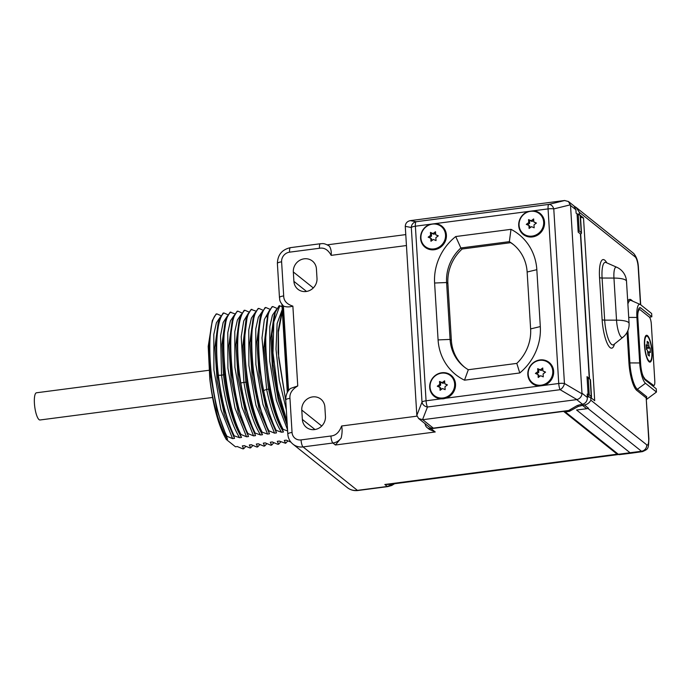 <?xml version="1.0" encoding="UTF-8"?>
<svg xmlns="http://www.w3.org/2000/svg" width="691" height="691" viewBox="0 0 691 691"><rect width="100%" height="100%" fill="white"/><g stroke="black" fill="none" stroke-linecap="round" stroke-linejoin="round"><path stroke-width="1.04" d="M329.434 246.169L329.434 246.169C330.954 248.7 331.533 251.766 331.179 255.359C328.121 249.762 324.217 247.404 319.458 248.268L289.572 252.163A8.853 8.266 -51.4 0 0 281.608 261.829L283.699 295.938C283.742 300.792 286.8 304.187 292.872 306.13C289.425 307.167 286.333 307.158 283.578 306.113L283.604 306.139C278.758 300.758 280.01 299.6 279.466 297.605A5.882 1.486 176.8 0 1 283.699 295.938M289.961 398.344A5.891 1.468 176.5 0 0 285.737 400.02C285.737 395.053 287.309 391.201 290.47 388.463L297.752 385.941C292.017 389.422 289.417 393.559 289.961 398.344L292.051 432.454A8.853 8.266 -51.4 0 0 301.051 439.908L330.937 436.004C335.731 435.624 339.29 432.281 341.613 425.993C342.39 429.284 342.244 433.3 341.173 438.025L335.411 444.995L435.235 431.97L429.318 429.361L427.09 427.582A5.882 5.493 -51.4 0 0 431.115 428.67L563.623 411.387L617.167 454.177A14.736 3.792 -97.4 0 0 618.203 454.548L389.275 484.417L384.827 484.495L617.167 454.177M425.129 423.73A5.882 5.493 -51.4 0 0 427.09 427.582M324.874 407.042A12.049 11.246 -51.4 0 0 320.849 399.139A12.049 11.246 -51.4 0 0 308.169 398.413A12.049 11.246 -51.4 0 0 301.777 410.057L302.356 419.437A12.049 11.246 -51.4 0 0 306.372 427.349A12.049 11.246 -51.4 0 0 319.052 428.075A12.049 11.246 -51.4 0 0 325.444 416.423L324.874 407.042M316.996 278.343L316.426 268.954A12.049 11.246 -51.4 0 0 312.401 261.051A12.049 11.246 -51.4 0 0 299.721 260.326A12.049 11.246 -51.4 0 0 293.33 271.969L293.908 281.358A12.049 11.246 -51.4 0 0 297.925 289.261A12.049 11.246 -51.4 0 0 310.613 289.987A12.049 11.246 -51.4 0 0 316.996 278.343M570.3 409.538L569.367 411.37L578.134 406.498L582.487 405.375L586.694 408.735L576.588 410.005L630.166 452.838A14.718 3.783 82.6 0 0 631.185 453.201L619.335 454.643A14.606 3.757 -97.4 0 1 618.315 454.272L565.264 411.879L564.867 410.981M582.487 405.375L584.387 404.961C587.186 404.52 589.354 402.931 590.874 400.193L590.71 397.506L587.333 396.634M586.694 408.735L588.499 408.251L584.387 404.961M631.185 453.201A14.718 3.783 82.6 0 0 631.203 453.201L642.518 451.62A14.615 3.757 82.6 0 1 641.49 451.258L587.886 408.416M649.419 317.152L651.846 316.789L651.648 313.533L640.678 304.766A17.068 4.396 82.6 0 0 640.168 304.446A17.068 4.396 82.6 0 0 636.903 317.445L639.693 362.956A17.068 4.396 82.6 0 0 645.48 383.272L656.45 392.047L646.491 399.45M651.846 316.789L640.877 308.013A13.699 3.524 82.6 0 0 639.892 307.676A13.699 3.524 82.6 0 0 637.845 318.197L640.635 363.708A13.699 3.524 82.6 0 0 645.282 380.015L656.251 388.791L656.45 392.047M618.315 454.272L641.49 451.258A5.882 5.493 -51.4 0 0 646.733 444.84A8.724 2.246 82.6 0 0 648.659 438.353L646.18 397.912L648.892 438.733C648.426 449.185 648.417 448.882 642.518 451.62M640.479 304.619L638.199 267.339A8.724 2.246 -97.4 0 0 635.236 256.957L579.386 212.31L579.533 214.771L583.515 217.95L594.692 400.694L590.71 397.506M580.526 217.242L583.515 217.95M579.533 214.771L578.669 214.348M579.386 212.31L576.104 207.395L574.497 206.393M643.986 378.305L653.496 385.336A5.882 1.512 -97.4 0 0 653.911 385.483A5.882 1.512 -97.4 0 0 654.8 380.966L651.319 324.07A5.882 1.512 -97.4 0 0 649.324 317.065L640.427 309.957A11.773 3.032 -97.4 0 0 639.598 309.663L638.372 309.818M644.599 378.227A11.773 3.032 -97.4 0 1 642.146 373.313M637.767 315.537A11.773 3.032 -97.4 0 1 639.598 309.663M647.476 335.619A13.535 3.481 82.6 0 0 645.74 335.791A13.535 3.481 82.6 0 0 644.815 349.05A13.535 3.481 82.6 0 0 649.082 361.782A13.535 3.481 82.6 0 0 649.134 361.825A13.535 3.481 82.6 0 0 652.062 351.633A13.535 3.481 82.6 0 0 647.476 335.619M647.527 336.465A12.654 3.256 82.6 0 0 646.016 336.5A12.654 3.256 82.6 0 0 645.005 348.774A12.654 3.256 82.6 0 0 649.03 360.935A12.654 3.256 -97.4 0 0 649.22 361.073A12.654 3.256 -97.4 0 0 651.803 351.192A12.654 3.256 -97.4 0 0 647.527 336.465M646.223 345.794L647.234 345.664L646.163 344.844L646.439 349.396L647.432 350.19L648.037 355.001L649.359 356.055L649.143 352.643L647.899 352.807M647.234 345.664L647.199 341.345L648.521 342.399L649.125 347.219L650.119 348.005L650.395 352.557L649.324 351.736L649.143 352.643M648.521 342.399L647.277 342.563M650.119 348.005L646.387 348.489M627.074 332.328L628.931 362.749A23.252 5.986 82.6 0 0 636.817 390.432L646.18 397.912A1.296 1.209 128.6 0 1 646.733 396.746L646.456 398.957M577.08 214.106L578.186 213.96L579.231 231.027L581.209 232.617L580.172 215.549A7.048 1.753 -3.5 0 1 580.449 215.998L581.494 233.066A7.048 1.753 176.5 0 0 581.209 232.617M578.125 231.174L579.231 231.027M580.172 215.549L578.186 213.96M580.535 234.033A7.048 1.753 176.5 0 0 581.494 233.066M590.935 397.688A7.048 1.753 176.5 0 0 591.513 396.936A7.048 1.753 176.5 0 0 591.237 396.479L590.192 379.411A7.048 1.753 -3.5 0 1 590.477 379.869L591.513 396.936M587.255 395.39L588.982 396.764A4.707 1.175 -3.5 0 1 589.103 396.884M587.246 395.157L589.25 394.898L591.237 396.479M590.192 379.411L588.205 377.83L589.25 394.898M587.1 377.968L588.205 377.83M587.229 394.967L588.136 394.846L587.177 394.086L587.385 397.498C587.315 401.091 585.692 403.337 582.513 404.261L579.879 404.796A8.24 2.056 176.5 0 0 576.648 405.867L568.658 410.489L433.3 428.144A5.882 5.493 128.6 0 1 429.284 427.055L418.625 418.53L416.828 415.395L405.272 226.354C405.487 223.21 407.18 221.301 410.342 220.628L564.547 200.511L568.451 201.513L570.533 205.46L582.003 393.844C581.52 396.781 579.835 398.698 576.95 399.588L422.762 419.713L418.625 418.53M589.259 378.435L580.423 233.929A7.065 1.762 176.5 0 1 580.708 234.379L589.544 378.884A7.065 1.762 176.5 0 0 589.544 378.884A7.065 1.762 176.5 0 0 589.259 378.435L587.022 376.647L588.136 394.846M568.451 201.513L574.066 205.996L575.905 209.753L576.113 213.174L577.071 213.934L578.186 232.141L580.423 233.929M443.406 398.793L440.815 398.871A13.475 12.585 128.6 0 1 429.681 386.139A13.475 12.585 128.6 0 1 441.817 372.743A13.475 12.585 128.6 0 1 455.378 382.788A13.475 12.585 128.6 0 1 445.971 398.197L443.406 398.793M544.102 385.397L538.945 386.07A13.475 12.585 128.6 0 1 527.812 373.339A13.475 12.585 128.6 0 1 539.947 359.933A13.475 12.585 128.6 0 1 553.508 369.979A13.475 12.585 128.6 0 1 544.102 385.397L558.743 383.488A5.882 1.468 -3.5 0 1 564.452 383.505A5.882 3.377 120.5 0 1 560.151 389.698A5.882 1.512 -97.4 0 1 558.743 383.488L548.067 208.898A5.882 1.512 -97.4 0 1 548.818 204.415A5.882 4.258 76.1 0 1 553.776 208.915A5.882 1.468 176.5 0 0 548.067 208.898L533.426 210.807A13.475 12.585 128.6 0 1 544.551 223.539A13.475 12.585 128.6 0 1 532.424 236.935A13.475 12.585 128.6 0 1 518.855 226.89A13.475 12.585 128.6 0 1 528.269 211.481L533.426 210.807M434.293 249.736A13.475 12.585 128.6 0 1 420.724 239.699A13.475 12.585 128.6 0 1 430.139 224.281L435.295 223.608A13.475 12.585 128.6 0 1 446.421 236.339A13.475 12.585 128.6 0 1 434.293 249.736M434.604 283.016L438.085 339.912A52.991 49.467 -51.4 0 0 464.499 380.18L519.779 372.967A53.699 50.132 -51.4 0 0 540.31 326.575L536.829 269.68A53.699 50.132 -51.4 0 0 510.995 229.334L455.715 236.547A52.991 49.467 -51.4 0 0 434.604 283.016L446.602 282.524L450.083 339.419A41.667 38.903 -51.4 0 0 463.989 366.757A41.667 38.903 -51.4 0 0 468.308 369.728L516.799 363.397A42.376 39.56 -51.4 0 0 530.619 328.907L527.138 272.021A42.376 39.56 -51.4 0 0 512.99 244.208A42.376 39.56 -51.4 0 0 509.353 241.651L460.862 247.974A41.667 38.903 -51.4 0 0 446.602 282.524L447.889 283.552L451.37 340.438A41.667 38.903 -51.4 0 0 464.646 367.267M539.723 360.356A12.827 11.98 128.6 0 1 552.774 371.153A12.827 11.98 128.6 0 1 541.243 385.163A12.827 11.98 -51.4 0 1 528.192 374.358A12.827 11.98 -51.4 0 1 539.723 360.356M535.404 373.416L538.039 374.565L538.22 377.519L540.664 375.714L543.29 376.863L543.109 373.909L545.562 372.095L542.927 370.946L542.746 367.992L540.302 369.797L537.676 368.657L537.857 371.611L535.404 373.416M538.039 374.565L538.954 375.308L539.058 376.906M537.857 371.611L538.773 372.345L536.613 373.943M537.676 368.657L538.6 369.391L538.773 372.345M540.302 369.797L541.226 370.54L538.6 369.391M542.832 369.348L541.226 370.54M542.927 370.946L545.277 372.302M430.139 224.281L415.377 226.207A5.882 1.468 176.5 0 0 411.318 227.503A5.882 5.701 -79.3 0 1 416.137 221.725A5.882 1.512 82.6 0 0 415.377 226.207L426.062 400.797A5.882 1.512 82.6 0 0 427.47 407.008A5.882 4.82 -158.8 0 1 422.002 402.093A5.882 1.468 -3.5 0 1 426.062 400.797L440.815 398.871M530.61 211.299A12.827 11.98 128.6 0 1 543.662 222.096A12.827 11.98 128.6 0 1 532.122 236.106A12.827 11.98 -51.4 0 1 519.071 225.309A12.827 11.98 -51.4 0 1 530.61 211.299M526.292 224.368L528.917 225.508L529.099 228.471L531.543 226.657L534.178 227.805L533.996 224.851L536.441 223.038L533.815 221.897L533.633 218.935L531.189 220.749L528.555 219.6L528.736 222.554L526.292 224.368M528.917 225.508L529.842 226.251L529.937 227.849M528.736 222.554L529.66 223.297L527.501 224.895M528.555 219.6L529.479 220.334L529.66 223.297M531.189 220.749L532.105 221.483L529.479 220.334M533.72 220.291L532.105 221.483M533.815 221.897L536.156 223.253M432.48 224.1A12.827 11.98 -51.4 0 0 420.94 238.11A12.827 11.98 -51.4 0 0 433.991 248.907A12.827 11.98 128.6 0 0 445.531 234.897A12.827 11.98 128.6 0 0 432.48 224.1M428.161 237.168L430.787 238.317L430.968 241.271L433.412 239.457L436.047 240.606L435.866 237.652L438.31 235.838L435.684 234.698L435.503 231.735L433.058 233.549L430.424 232.401L430.605 235.355L428.161 237.168M430.787 238.317L431.711 239.051L431.806 240.649M430.605 235.355L431.53 236.097L429.37 237.695M430.424 232.401L431.348 233.135L431.53 236.097M433.058 233.549L433.974 234.284L431.348 233.135M435.58 233.1L433.974 234.284M435.684 234.698L438.025 236.054M455.715 236.547L460.862 247.974L462.149 249.002A41.667 38.903 -51.4 0 0 447.889 283.552M510.995 229.334L509.353 241.651L510.64 242.679L462.149 249.002M519.779 372.967L516.799 363.397M464.499 380.18L468.308 369.728M513.629 244.735A42.376 39.56 -51.4 0 0 510.64 242.679M441.592 373.157A12.827 11.98 -51.4 0 0 430.061 387.167A12.827 11.98 -51.4 0 0 443.112 397.964A12.827 11.98 128.6 0 0 454.643 383.954A12.827 11.98 128.6 0 0 441.592 373.157M437.273 386.226L439.908 387.366L440.081 390.329L442.534 388.515L445.159 389.664L444.978 386.71L447.431 384.896L444.797 383.747L444.615 380.793L442.171 382.607L439.545 381.458L439.726 384.412L437.273 386.226M439.908 387.366L440.823 388.109L440.927 389.707M439.726 384.412L440.642 385.146L438.483 386.753M439.545 381.458L440.469 382.192L440.642 385.146M442.171 382.607L443.095 383.341L440.469 382.192M444.702 382.149L443.095 383.341M444.797 383.747L447.146 385.112M329.331 246.082L329.331 246.082C323.362 242.541 322.395 243.871 320.339 243.742L290.453 247.646C282.006 249.555 277.652 254.841 277.385 263.504L279.466 297.605M393.922 483.812L387.305 486.473L357.42 490.368L303.047 446.913L332.932 443.009C336.301 442.534 339.039 440.867 341.173 438.025M283.388 305.958L288.562 390.588M288.017 391.374L282.757 305.362M282.351 311.373L278.387 332.103L278.68 357.757L285.806 401.125M290.911 442.128L286.229 440.158L284.295 440.409L285.625 443.294L279.242 441.074L277.307 441.324L278.628 444.201L277.851 444.304L272.245 441.981L270.311 442.231L271.641 445.116L270.863 445.22L265.258 442.896L263.314 443.147L264.644 446.032L263.867 446.127L258.261 443.803L256.326 444.063L257.648 446.939L256.871 447.042L251.265 444.719L249.33 444.969L250.66 447.854L249.883 447.949L244.277 445.635L242.342 445.885L243.664 448.761L242.886 448.865L237.281 446.541L235.458 446.783L226.277 439.441L227.529 439.277L216.784 409.668L210.582 375.921L208.993 343.557L212.292 320.615L216.128 313.99L216.905 313.887C203.828 321.626 209.744 404.313 226.985 436.297L226.207 436.392M226.985 436.297L232.591 438.612L234.525 438.362L223.772 408.752L217.57 375.014L215.989 342.65L219.28 319.7L223.124 313.075L223.901 312.971C217.216 318.136 214.694 345.077 218.391 375.256L221.569 375.265C225.154 403.017 231.157 423.825 239.587 437.705L241.522 437.455L240.192 434.57L240.969 434.466L246.575 436.79L248.51 436.539L237.764 406.93L231.563 373.192L229.973 340.827L233.264 317.877L237.108 311.252L237.885 311.149C224.8 318.888 230.725 401.575 247.965 433.559L247.188 433.654M239.587 437.705L233.204 435.485M247.965 433.559L253.571 435.883L255.506 435.624L244.752 406.023L238.55 372.276L236.97 339.912L240.261 316.97L244.104 310.337L244.882 310.242C237.35 315.856 235.285 349.188 240.814 382.961L243.923 382.391C247.827 405.911 253.372 423.436 260.559 434.967L262.502 434.717L261.172 431.832L267.555 434.052L269.49 433.801L258.745 404.192L252.543 370.454L250.954 338.089L254.245 315.139L258.089 308.514L258.866 308.411C245.78 316.158 251.705 398.845 268.946 430.821L268.168 430.925M260.559 434.967L254.176 432.747M268.946 430.821L274.552 433.145L276.486 432.886L265.733 403.285L259.531 369.547L257.95 337.173L261.241 314.232L265.085 307.599L265.862 307.504C257.441 313.541 256.085 354.034 263.634 390.545L266.648 389.396C270.57 408.519 275.536 422.797 281.539 432.229L283.474 431.979L282.153 429.094L287.62 430.899M281.539 432.229L275.156 430.009M226.277 439.441C218.572 426.097 213.087 406.023 209.814 379.212C213.502 405.971 219.41 425.984 227.529 439.277M209.814 379.212L208.207 346.372L212.292 320.607M243.664 448.761L245.892 446.36M250.66 447.854L252.889 445.445M257.648 446.939L259.876 444.538M264.644 446.032L266.873 443.622M271.641 445.116L273.861 442.706M278.628 444.201L280.857 441.799M285.625 443.294L287.853 440.884M282.058 306.605L279.069 305.776L275.225 312.401L271.986 333.995L273.152 364.442L278.594 396.884L287.197 423.989M276.987 308.402L272.85 306.588C259.773 314.327 265.69 397.014 282.93 428.999M267.624 315.26L263.867 347.366L268.583 389.145L269.853 389.733L264.895 345.543L268.238 313.317L272.081 306.692L272.85 306.588M270 309.318L265.862 307.504M263.003 310.233L258.866 308.411M256.007 311.14L251.101 309.43L247.257 316.037L246.013 319.665L242.843 345.69L245.858 382.14C249.762 405.652 255.307 423.177 262.502 434.717M249.019 312.056L244.882 310.242M242.023 312.963L237.885 311.149M235.026 313.878L230.12 312.168L226.277 318.784L225.033 322.412L221.932 344.213L223.504 375.014C227.089 402.758 233.1 423.574 241.522 437.455M228.039 314.794L223.901 312.971M221.042 315.701L216.905 313.887M281.531 313.498L278.214 330.669L278.11 352.401L285.806 401.169M282.239 309.542L277.126 323.535L276.011 349.136L279.294 380.318L286.324 409.746M279.846 305.672L273.809 321.971L272.997 352.937L277.817 389.689L287.059 421.7M274.068 315.787L270.889 337.718L272.418 368.346L278.335 400.27L287.292 425.509M276.391 309.533L272.418 315.26L269.827 326.549L269.715 361.117L276.357 400.383L287.551 429.767M269.853 389.733C273.109 405.867 277.212 418.988 282.153 429.094M269.404 310.449L264.368 319.467L261.993 337.908L266.648 389.396L268.583 389.145C272.504 408.269 277.471 422.546 283.474 431.979M275.934 429.906C270.993 419.8 266.89 406.679 263.634 390.545M260.084 317.61L256.853 341.751L259.108 375.403L266.285 409.037L276.486 432.886M262.407 311.356L258.365 317.255L255.765 328.933L255.869 364.52L262.951 404.39L274.552 433.145M253.087 318.525L249.857 342.667L252.111 376.31L259.289 409.944L269.49 433.801M255.411 312.272L251.377 318.171L248.777 329.849L248.881 365.435L255.955 405.297L267.555 434.052M251.87 309.326C238.792 317.065 244.709 399.752 261.949 431.737M248.423 313.187L243.75 320.952L241.219 336.69L243.923 382.391L247.032 382.149C250.349 402.628 255.065 419.187 261.172 431.832M247.032 382.149L243.88 343.6L247.257 316.037M246.652 317.998L246.013 319.665M254.953 432.644C248.846 419.998 244.139 403.44 240.814 382.961M239.103 320.348L235.873 344.489L238.127 378.132L245.305 411.767L255.506 435.624M241.427 314.094L237.393 319.993L234.785 331.671L234.897 367.258L241.971 407.129L253.571 435.883M232.107 321.263L228.876 345.405L231.131 379.048L238.317 412.682L248.51 436.539M234.43 315.01L230.397 320.909L227.797 332.587L227.9 368.173L234.975 408.036L246.575 436.79M230.898 312.064C217.812 319.803 223.729 402.49 240.969 434.466M227.443 315.917L223.15 322.516L220.55 335.714L221.569 375.265L224.61 374.444C227.685 399.13 232.884 419.169 240.192 434.57M224.61 374.444L222.977 341.872L226.277 318.784M233.973 435.382C226.665 419.981 221.474 399.942 218.391 375.256M218.123 323.086L214.892 347.228L217.147 380.871L224.325 414.505L234.525 438.362M220.446 316.832L216.413 322.732L213.804 334.409L213.916 369.996L220.99 409.858L232.591 438.612M212.526 397.472L40.026 419.981A13.716 3.533 -97.4 0 1 39.059 419.636A13.716 3.533 -97.4 0 1 34.55 405.064A13.716 3.533 -97.4 0 1 36.476 392.782L208.907 370.29M281.608 261.829A5.882 1.468 176.5 0 0 277.385 263.504M406.42 245.547L331.179 255.359M292.872 306.13L297.752 385.941M341.613 425.993L416.993 416.155M569.367 411.37L565.264 411.879M578.134 406.498L578.056 405.272M590.874 400.193L646.733 444.84M632.904 301.259L631.289 299.963A23.252 5.986 82.6 0 0 627.722 301.207M606.81 262.874A23.451 6.038 82.6 0 0 599.538 277.566L602.12 319.665A23.451 6.038 82.6 0 0 607.614 344.178A23.451 6.038 82.6 0 0 614.48 344.006M635.236 256.957A5.882 5.493 -51.4 0 0 633.276 253.096L576.104 207.395M633.276 253.096C636.428 256.326 638.147 261.198 638.432 267.719A5.882 1.468 176.5 0 0 638.199 267.339M631.289 299.963A1.296 1.209 -51.4 0 0 631.574 300.671M640.168 304.446L631.324 300.559A22.129 5.692 82.6 0 0 627.894 304.023M636.903 317.445L628.706 317.411M639.045 308.29L640.877 308.013M652.149 385.518L653.496 385.336M647.147 345.638L646.215 345.759M648.728 345.811L646.24 346.139M649.125 347.219L646.327 347.582M649.255 351.788L647.856 351.969M646.733 396.746L637.37 389.266L645.48 383.272M636.817 390.432A1.296 1.209 128.6 0 1 637.37 389.266A22.129 5.692 82.6 0 1 629.872 362.922L628.931 362.749M627.894 330.609L629.872 362.922L639.693 362.956M433.3 428.144L422.762 419.713M582.513 404.261L576.726 399.631M587.385 397.498L582.012 393.205M575.905 209.753L570.533 205.46M422.521 419.739L427.47 407.008L560.151 389.698L576.95 399.588M445.971 398.197L538.945 386.07M528.269 211.481L435.295 223.608M405.272 226.354L411.318 227.503L422.002 402.093L416.828 415.395M564.772 200.485L548.818 204.415L416.137 221.725L410.342 220.628M582.003 393.844L564.452 383.505L553.776 208.915L570.438 204.804M438.085 339.912L450.083 339.419L451.37 340.438M536.829 269.68L527.138 272.021M540.31 326.575L530.619 328.907M602.12 319.665A3.533 0.881 176.5 0 0 604.668 320.132A20.385 5.243 82.6 0 0 613.781 344.567L613.712 344.619M599.538 277.566A3.533 0.881 176.5 0 0 602.086 278.032L604.668 320.132L616.527 320.175A14.269 3.671 82.6 0 0 622.911 337.277L613.781 344.567M605.912 262.476L605.99 262.511A20.385 5.243 82.6 0 0 602.086 278.032L613.953 278.076L616.527 320.175A16.48 4.111 176.5 0 1 628.421 322.343A16.48 4.111 -3.5 0 1 629.078 323.397L626.504 281.297A16.48 16.48 0 0 0 616.683 267.21A14.269 3.671 82.6 0 0 613.953 278.076A16.48 4.111 176.5 0 1 625.847 280.244A16.48 4.111 -3.5 0 1 626.504 281.297M319.458 248.268A5.882 1.512 -97.4 0 1 320.339 243.742M289.572 252.163A5.882 1.512 -97.4 0 1 290.453 247.646M357.834 490.515A5.882 1.512 -97.4 0 1 357.42 490.368A14.736 13.76 128.6 0 1 347.348 487.639C350.423 490.014 353.922 490.973 357.834 490.515L387.72 486.619A5.891 1.512 -97.4 0 1 387.305 486.473L384.827 484.495M292.051 432.454A5.882 1.468 176.5 0 0 287.819 434.129C288.13 438.232 289.849 441.584 292.975 444.175A14.736 13.76 -51.4 0 0 303.047 446.913A5.882 1.512 82.6 0 1 301.051 439.908M330.937 436.004A5.882 1.546 82.8 0 0 332.932 443.009L335.411 444.995M431.115 428.67L435.235 431.97M301.777 410.057L321.738 426.01M302.356 419.437L314.975 429.526M293.908 281.358L306.528 291.438M293.33 271.969L313.299 287.931M587.713 396.669A4.12 4.12 0 0 0 587.29 395.934M640.695 304.783L638.432 267.719M653.911 385.483L652.373 385.69M644.945 337.631L646.016 336.5M647.899 360.261L649.22 361.073M647.847 351.926L649.324 351.736M616.683 267.21L605.99 262.511M622.911 337.277A16.48 16.48 0 0 0 629.078 323.397M405.755 234.603L327.353 244.83M292.975 444.175L347.348 487.639M394.613 483.717L391.737 485.462L387.72 486.619M285.737 400.02L287.819 434.129M281.919 304.385L287.318 392.6M237.419 446.524L235.596 446.766M244.415 445.617L242.481 445.868M251.412 444.702L249.477 444.952M258.399 443.795L256.465 444.045M265.396 442.879L263.461 443.13M272.392 441.964L270.457 442.223M279.38 441.057L277.445 441.307M286.376 440.141L284.442 440.392M273.981 316.029L275.225 312.401M268.238 313.317L266.994 316.944M259.997 317.86L261.241 314.232M253.01 318.767L254.245 315.139M239.017 320.589L240.261 316.97M232.029 321.505L233.273 317.877M218.036 323.328L219.28 319.7"/></g></svg>

